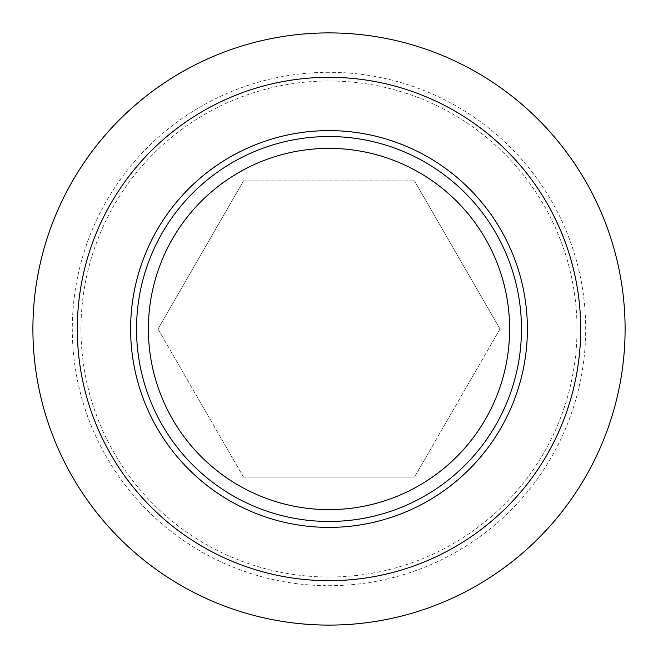 <?xml version="1.0" encoding="UTF-8"?>
<svg xmlns="http://www.w3.org/2000/svg" width="658" height="658" viewBox="0 0 658 658"><rect width="100%" height="100%" fill="white"/><g stroke="black" fill="none" stroke-linecap="round" stroke-linejoin="round"><path stroke-width="0.49" stroke-dasharray="3.29 2.47" d="M243.501 180.909L414.499 180.909L243.501 180.909L158.002 329L243.501 180.909M243.501 477.091L158.002 329L243.501 477.091L414.499 477.091L243.501 477.091M329 625.1A296.1 296.1 0 0 1 32.9 329A296.1 296.1 0 0 1 329 32.9A296.1 296.1 0 0 1 625.1 329A296.1 296.1 0 0 1 329 625.1M329 72.298A256.702 256.702 0 0 0 72.298 329A256.702 256.702 0 0 0 329 585.702A256.702 256.702 0 0 0 585.702 329A256.702 256.702 0 0 0 329 72.298M80.983 329A248.017 248.017 0 0 1 329 80.983A248.017 248.017 0 0 1 577.017 329A248.017 248.017 0 0 1 329 577.017A248.017 248.017 0 0 1 80.983 329M329 521.465A192.465 192.465 0 0 1 136.535 329A192.465 192.465 0 0 1 329 136.535A192.465 192.465 0 0 1 521.465 329A192.465 192.465 0 0 1 329 521.465M499.998 329L414.499 477.091L499.998 329L414.499 180.909L499.998 329"/><path stroke-width="0.99" d="M329 625.1A296.1 296.1 0 0 1 32.9 329A296.1 296.1 0 0 1 329 32.9A296.1 296.1 0 0 1 625.1 329A296.1 296.1 0 0 1 329 625.1M329 580.685A251.685 251.685 0 0 1 77.315 329A251.685 251.685 0 0 1 329 77.315A251.685 251.685 0 0 1 580.685 329A251.685 251.685 0 0 1 329 580.685M329 527.387A198.387 198.387 0 0 1 130.613 329A198.387 198.387 0 0 1 329 130.613A198.387 198.387 0 0 1 527.387 329A198.387 198.387 0 0 1 329 527.387M329 521.465A192.465 192.465 0 0 1 136.535 329A192.465 192.465 0 0 1 329 136.535A192.465 192.465 0 0 1 521.465 329A192.465 192.465 0 0 1 329 521.465M329 509.621A180.621 180.621 0 0 1 148.379 329A180.621 180.621 0 0 1 329 148.379A180.621 180.621 0 0 1 509.621 329A180.621 180.621 0 0 1 329 509.621"/></g></svg>
